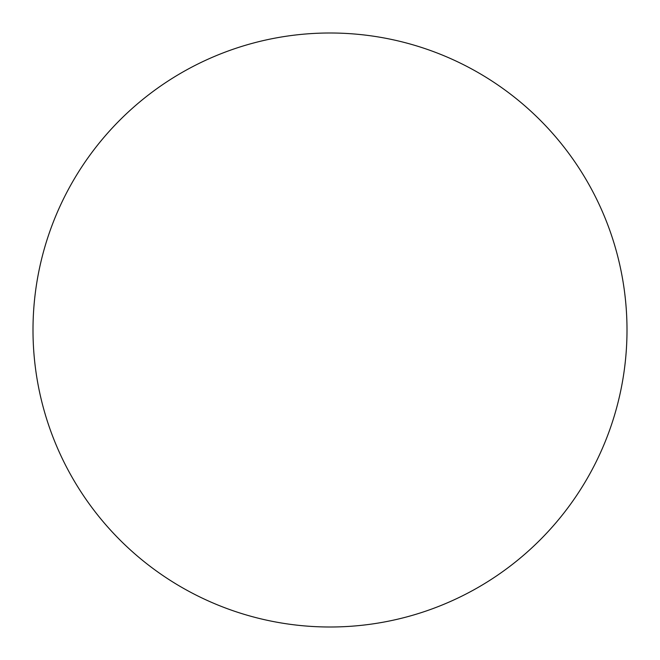 <?xml version="1.0" encoding="UTF-8"?>
<svg xmlns="http://www.w3.org/2000/svg" width="660" height="660" viewBox="0 0 660 660"><rect width="100%" height="100%" fill="white"/><g stroke="black" fill="none" stroke-linecap="round" stroke-linejoin="round"><path stroke-width="0.99" d="M627 330A297 297 0 0 0 330 33A297 297 0 0 0 33 330A297 297 0 0 0 330 627A297 297 0 0 0 627 330"/></g></svg>
